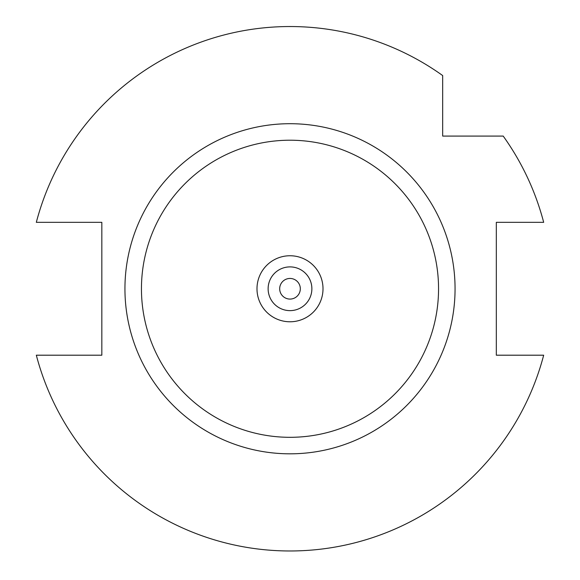 <?xml version="1.0" encoding="UTF-8"?>
<svg xmlns="http://www.w3.org/2000/svg" width="580" height="580" viewBox="0 0 580 580"><rect width="100%" height="100%" fill="white"/><g stroke="black" fill="none" stroke-linecap="round" stroke-linejoin="round"><path stroke-width="0.87" d="M323.009 288.76A33.009 33.009 0 0 0 290 255.751A33.009 33.009 0 0 0 256.991 288.76A33.009 33.009 0 0 0 290 321.777A33.009 33.009 0 0 0 323.009 288.76M311.873 288.76A21.873 21.873 0 0 0 290 266.894A21.873 21.873 0 0 0 268.127 288.76A21.873 21.873 0 0 0 290 310.633A21.873 21.873 0 0 0 311.873 288.76M300.317 288.76A10.317 10.317 0 0 0 290 278.451A10.317 10.317 0 0 0 279.683 288.76A10.317 10.317 0 0 0 290 299.077A10.317 10.317 0 0 0 300.317 288.76M438.552 288.76A148.553 148.553 0 0 1 290 437.313A148.553 148.553 0 0 1 141.447 288.76A148.553 148.553 0 0 1 290 140.215A148.553 148.553 0 0 1 438.552 288.76M455.061 288.76A165.061 165.061 0 0 1 290 453.821A165.061 165.061 0 0 1 124.939 288.76A165.061 165.061 0 0 1 290 123.707A165.061 165.061 0 0 1 455.061 288.76M442.678 136.082L503.208 136.082A262.24 262.24 0 0 1 543.678 222.329L496.321 222.329L496.321 355.199L543.678 355.199A262.24 262.24 0 0 1 36.322 355.199L101.834 355.199L101.834 222.329L36.322 222.329A262.24 262.24 0 0 1 442.678 75.559L442.678 136.082"/></g></svg>

